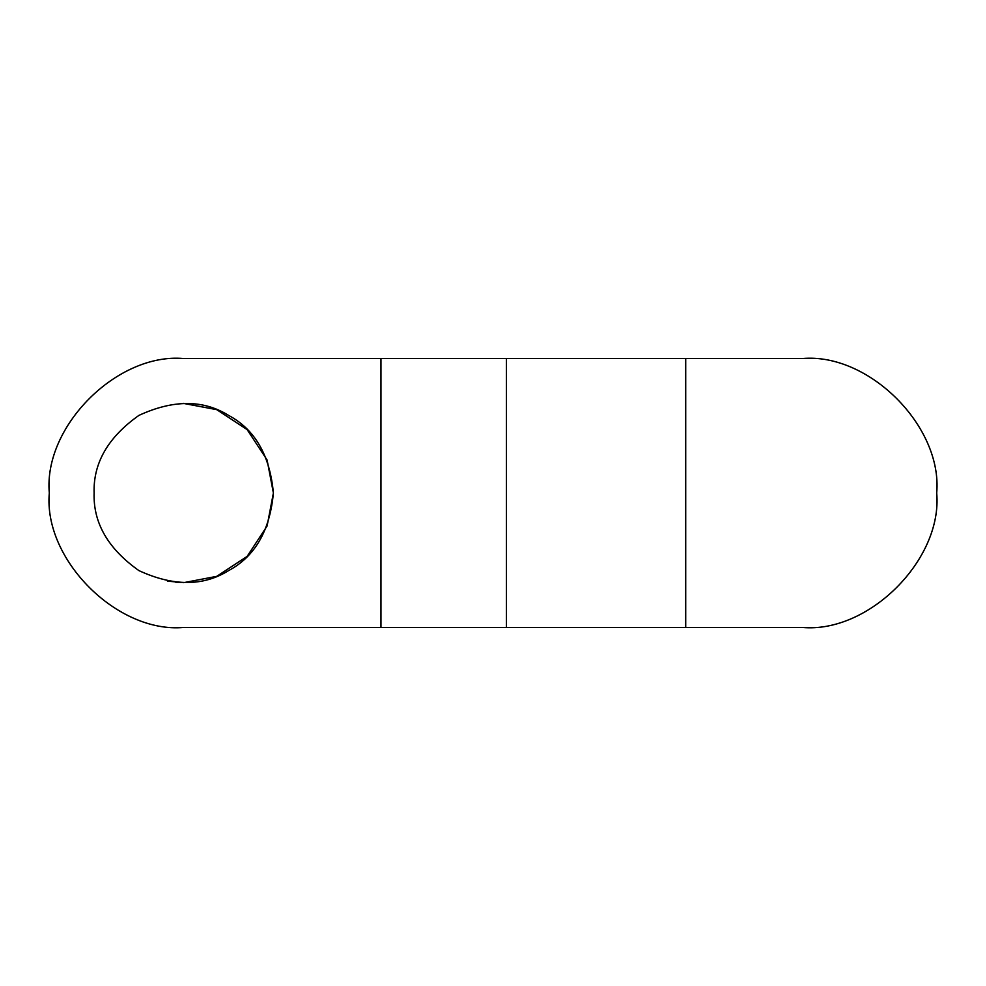<?xml version="1.0" encoding="UTF-8"?>
<svg xmlns="http://www.w3.org/2000/svg" width="986" height="986" viewBox="0 0 986 986"><rect width="100%" height="100%" fill="white"/><g stroke="black" fill="none" stroke-linecap="round" stroke-linejoin="round"><path stroke-width="1.48" d="M506.447 627.453L506.447 358.547L802.247 358.547L685.714 358.547L685.714 627.453L802.247 627.453L183.753 627.453C117.235 633.468 43.285 559.518 49.3 493C43.285 426.482 117.235 352.532 183.753 358.547L380.953 358.547L380.953 627.453M183.199 403.36L216.747 409.658L247.141 429.613L267.095 460.006L273.393 493L267.095 525.994L247.141 556.387L216.747 576.342L183.753 582.64L167.447 581.136M183.655 403.36L216.747 409.658L247.141 429.613L267.095 460.006L273.393 493L267.095 525.994L247.141 556.387L216.747 576.342L183.753 582.64L175.804 582.282M94.126 494.38L94.126 491.62M94.114 493C93.14 522.913 108.078 548.783 138.94 570.623C173.277 586.436 203.153 586.436 228.567 570.623C254.967 556.523 269.905 530.641 273.393 493C269.905 455.359 254.967 429.477 228.567 415.377C203.153 399.564 173.277 399.564 138.94 415.377C108.078 437.217 93.14 463.087 94.114 493M506.447 358.547L380.953 358.547M802.247 627.453C868.765 633.468 942.715 559.518 936.7 493C942.715 426.482 868.765 352.532 802.247 358.547"/></g></svg>
